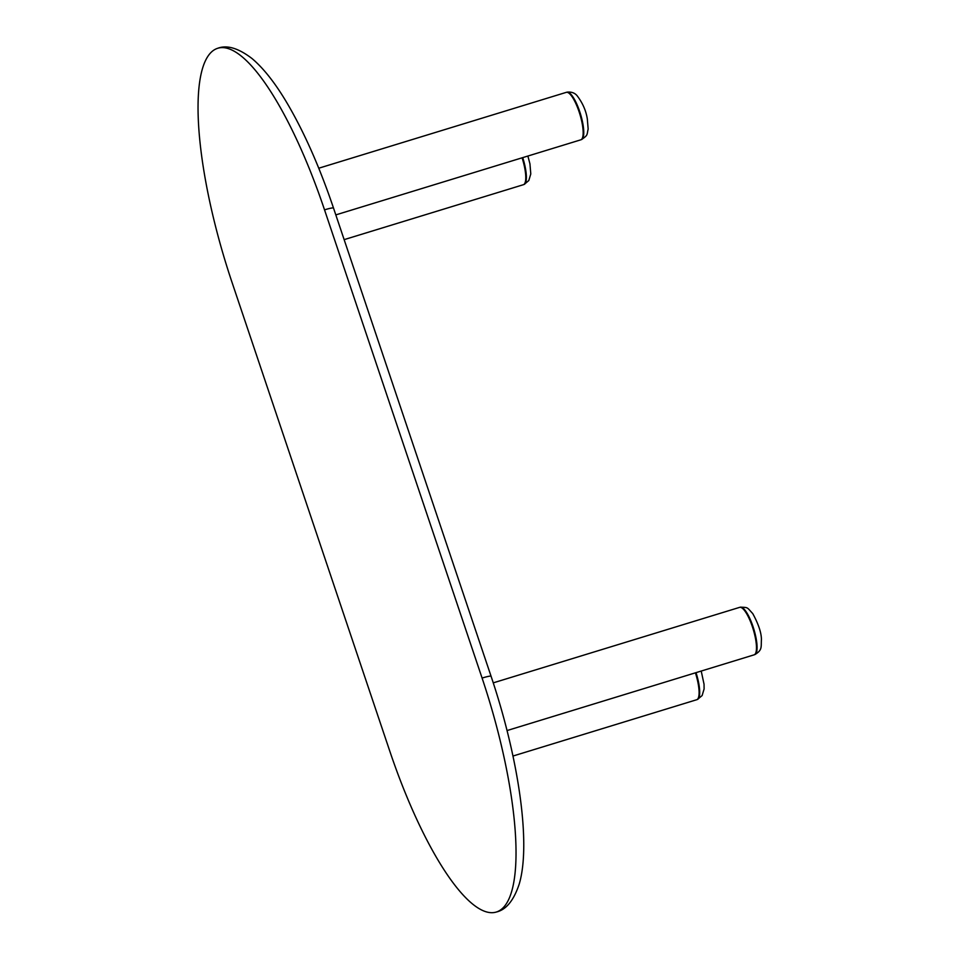 <?xml version="1.0" encoding="UTF-8"?>
<svg xmlns="http://www.w3.org/2000/svg" width="960" height="960" viewBox="0 0 960 960"><rect width="100%" height="100%" fill="white"/><g stroke="black" fill="none" stroke-linecap="round" stroke-linejoin="round"><path stroke-width="1.44" d="M324.528 209.856A206.832 55.128 -107 0 0 217.656 48.3A206.832 55.128 -107 0 0 231.984 282.24L389.556 750.444A206.832 55.128 -107 0 0 496.428 912A206.832 55.128 -107 0 0 482.088 678.06L324.528 209.856A12.408 1.212 -18.6 0 1 333.516 208.068C319.896 167.832 304.692 133.308 287.892 104.496C275.904 83.976 263.964 68.664 252.072 58.584C238.44 48.144 226.968 44.724 217.656 48.3M344.136 239.64L523.428 184.692A24.816 6.612 -107 0 0 522.096 157.812M512.976 756.036L696.744 699.72A24.816 6.612 -107 0 0 695.412 672.828M507.06 730.56L754.116 654.84A24.816 6.612 -107 0 0 752.4 626.76A24.816 6.612 -107 0 0 739.572 607.38L493.26 682.86M335.808 214.896L580.8 139.824A24.816 6.612 -107 0 0 579.084 111.744A24.816 6.612 -107 0 0 566.256 92.364L318.756 168.216M482.088 678.06A12.408 1.212 -18.6 0 1 491.076 676.272C518.532 757.74 531.324 844.044 519.144 884.316C513.684 900.528 506.112 909.756 496.428 912M522.708 157.62A24.792 6.612 73 0 1 524.172 184.428L528.804 180.54L530.784 173.94L529.944 163.86L527.892 156.036M696.024 672.636A24.792 6.612 73 0 1 697.5 699.444L702.12 695.556L704.1 688.956L704.052 684.276L701.22 671.052M746.064 611.664A24.792 6.612 73 0 1 755.856 637.068A24.792 6.612 73 0 1 754.872 654.576C762.552 649.968 760.944 647.16 761.424 639.396C761.34 632.604 758.436 624 752.748 613.596C746.76 607.164 748.464 607.476 740.352 607.176A24.792 6.612 73 0 1 746.064 611.664M570.552 93.912A24.792 6.612 73 0 1 581.928 119.292A24.792 6.612 73 0 1 581.544 139.56C588.216 134.952 586.704 135.132 588.156 129.072L587.328 118.98C586.032 110.64 582.588 102.852 577.02 95.604C574.68 92.868 571.344 91.716 567.024 92.16A24.792 6.612 73 0 1 570.552 93.912M491.076 676.272L333.516 208.068"/></g></svg>
